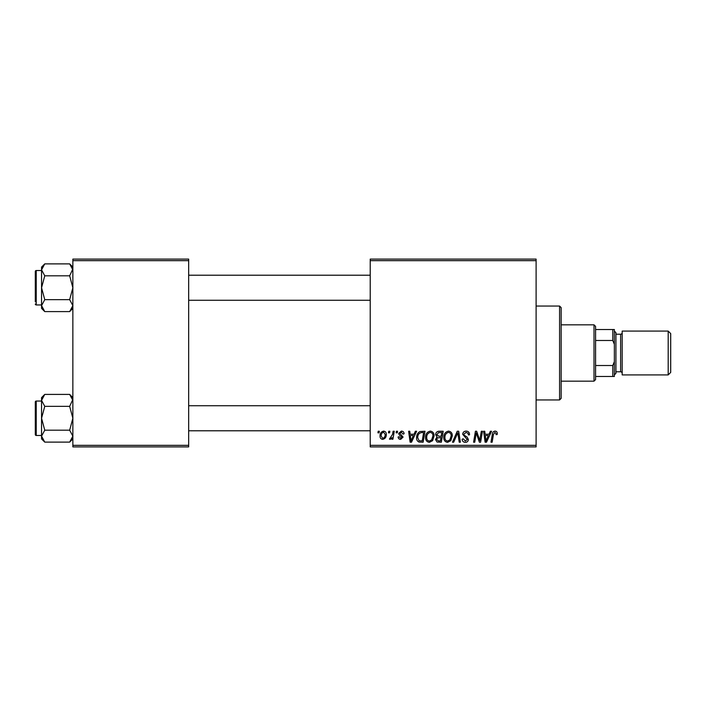 <?xml version="1.0" encoding="UTF-8"?>
<svg xmlns="http://www.w3.org/2000/svg" width="706" height="706" viewBox="0 0 706 706"><rect width="100%" height="100%" fill="white"/><g stroke="black" fill="none" stroke-linecap="round" stroke-linejoin="round"><path stroke-width="1.06" d="M370.218 259.102L536.11 259.102L536.11 260.664L370.218 260.664L370.218 259.102M425.559 437.473C425.541 433.987 427.13 431.869 430.333 431.11C432.857 431.569 434.111 433.149 434.093 435.849L432.593 440.694L429.345 442.344C426.742 441.877 425.48 440.244 425.559 437.473M414.025 434.243L415.366 431.251L416.602 431.251L411.519 442.203L410.124 442.203L408.624 431.251L409.771 431.251L410.133 434.243L414.025 434.243M495.03 431.11C496.512 431.207 497.262 432.01 497.271 433.528L497.165 434.525L496.027 434.667L496.133 433.713L494.95 432.39L493.459 434.446L492.144 442.203L490.988 442.203L492.347 434.172C492.479 432.399 493.37 431.375 495.03 431.11M462.695 434.331C462.898 432.275 464.045 431.198 466.128 431.11C468.431 431.234 469.561 432.469 469.525 434.817L468.387 434.949L468.096 433.334L466.057 432.39L463.833 434.225L464.124 435.178L467.098 437.049L468.387 439.441C468.237 441.321 467.222 442.283 465.316 442.344C463.339 442.23 462.271 441.171 462.121 439.176L463.26 438.823L465.36 441.065L467.248 439.511L462.695 434.331M452.458 442.203L457.241 431.251L458.697 431.251L460.374 442.203L459.218 442.203L457.788 432.813L453.684 442.203L452.458 442.203M443.774 437.473C443.747 433.987 445.345 431.869 448.548 431.11C451.072 431.569 452.325 433.149 452.308 435.849L450.807 440.694L447.551 442.344C444.956 441.877 443.695 440.244 443.774 437.473M377.922 432.813L378.187 431.251L379.325 431.251L379.087 432.813L377.922 432.813M370.218 445.336L536.11 445.336L536.11 446.898L370.218 446.898L370.218 260.664M536.11 445.336L536.11 260.664M435.664 434.658C435.796 432.637 436.846 431.507 438.814 431.251L443.2 431.251L441.347 442.203L437.032 442.027L435.523 439.547L437.032 436.873L435.664 434.658M489.002 434.243L490.352 431.251L491.579 431.251L486.496 442.203L485.101 442.203L483.601 431.251L484.748 431.251L485.11 434.243L489.002 434.243M480.151 437.932L481.315 431.251L482.472 431.251L480.601 442.203L479.4 442.203L476.268 432.91L474.741 442.203L473.585 442.203L475.438 431.251L476.638 431.251L479.798 440.535L480.151 437.932M401.361 431.11C403.091 431.181 404 432.072 404.079 433.811L402.941 434.093L401.308 432.107L399.808 433.325L403.082 437.093L400.69 439.361C399.102 439.317 398.237 438.514 398.105 436.943L399.243 436.802L400.743 438.364L401.943 437.27L399.243 434.861L398.669 433.413L401.361 431.11M419.991 431.516L424.994 431.251L423.141 442.203L419.011 442.062C417.264 441.215 416.461 439.767 416.593 437.72C416.531 434.931 417.661 432.857 419.991 431.516M380.031 436.034C379.96 433.36 381.143 431.719 383.579 431.11C385.388 431.348 386.288 432.407 386.297 434.287C386.403 437.067 385.202 438.753 382.687 439.361C380.869 439.07 379.978 437.958 380.031 436.034M388.45 432.813L388.715 431.251L389.853 431.251L389.615 432.813L388.45 432.813M392.518 434.437L393.101 431.251L394.257 431.251L392.907 439.22L391.751 439.22L392.042 437.57L390.197 439.361L389.421 439.07L392.518 434.437M396.128 432.813L396.393 431.251L397.531 431.251L397.293 432.813L396.128 432.813M72.859 259.102L188.67 259.102L188.67 260.664L72.859 260.664L72.859 259.102M188.67 445.336L188.67 446.898L72.859 446.898L72.859 445.336L188.67 445.336L188.67 260.664M72.859 445.336L72.859 260.664M440.412 440.923L440.994 437.508L437.288 437.967L436.661 439.494L438.461 440.923L440.412 440.923M441.206 436.229L441.832 432.531L438.576 432.593L436.802 434.693L438.797 436.229L441.206 436.229M449.907 439.856L451.169 435.796C451.178 433.863 450.278 432.734 448.46 432.39C446.024 433.122 444.842 434.861 444.912 437.588C444.868 439.556 445.76 440.712 447.595 441.065L449.907 439.856M486.866 438.77L488.375 435.523L485.269 435.523L485.957 441.012L486.866 438.77M411.889 438.77L413.398 435.523L410.292 435.523L410.98 441.012L411.889 438.77M422.206 440.923L423.618 432.531L422.162 432.531C419.143 432.813 417.67 434.569 417.731 437.791L419.108 440.738L422.206 440.923M431.701 439.856L432.954 435.796C432.972 433.863 432.072 432.734 430.254 432.39C427.818 433.122 426.627 434.861 426.698 437.588C426.653 439.556 427.545 440.712 429.38 441.065L431.701 439.856M382.74 438.364C384.461 437.738 385.264 436.414 385.158 434.402L383.57 432.107C381.902 432.769 381.108 434.075 381.169 436.034L382.74 438.364M559.584 306.051L561.146 307.613L561.146 398.387L559.584 399.949L559.584 306.051L536.11 306.051M559.584 399.949L536.11 399.949M72.859 397.61L69.665 394.407L72.859 400.373L72.797 399.552L69.665 406.338L44.752 406.338L41.557 400.373L44.752 394.407L69.665 394.407M44.752 394.407L41.557 397.61L41.557 438.92L44.752 442.115L41.557 436.149L44.752 430.183L41.557 418.261L44.752 406.338M35.3 434.534A0.935 0.935 0 0 0 36.235 435.478L36.235 401.043A0.935 0.935 0 0 0 35.3 401.988L35.3 434.534L35.3 401.988A0.935 0.935 0 0 1 36.235 401.043L41.557 401.043M36.235 435.478L41.557 435.478M69.665 406.338L72.859 418.261L69.665 430.183L72.859 436.149L69.665 442.115L44.752 442.115M69.665 430.183L44.752 430.183M71.959 439.229L72.859 436.149M42.457 397.293L41.628 399.552M72.859 267.08L69.665 263.885L72.859 269.851L72.797 269.03L69.665 275.817L44.752 275.817L41.557 269.851L44.752 263.885L69.665 263.885M44.752 263.885L41.557 267.08L41.557 308.39L44.752 311.593L41.557 305.627L44.752 299.662L41.557 287.739L44.752 275.817M41.557 270.522L36.235 270.522A0.935 0.935 0 0 0 35.3 271.466L35.3 301.824M35.3 273.654L35.3 271.466A0.935 0.935 0 0 1 36.235 270.522L36.235 304.957A0.935 0.935 0 0 1 35.3 304.012M36.235 304.957L41.557 304.957M69.665 275.817L72.859 287.739L69.665 299.662L72.859 305.627L69.665 311.593L44.752 311.593M69.665 299.662L44.752 299.662M71.959 308.707L72.859 305.627M42.457 266.771L41.628 269.03M594.011 324.831L595.582 326.393L595.582 379.607L594.011 381.169L594.011 324.831L561.146 324.831M595.582 329.525L614.361 329.525L614.361 376.474L612.79 376.474L612.79 365.523L614.361 361.71M595.582 365.523L612.79 365.523M614.361 344.29L612.79 340.477L612.79 329.525M595.582 340.477L612.79 340.477M595.582 376.474L612.79 376.474M670.7 333.594L670.7 372.406L668.194 374.912L668.194 331.088L670.7 333.594M614.361 331.088L615.923 332.658L615.923 373.342L614.361 374.912M615.923 371.78L620.618 371.78A1.562 1.562 0 0 1 622.18 373.342M615.923 334.22L620.618 334.22A1.562 1.562 0 0 0 622.18 332.658M668.194 374.912L622.18 374.912L622.18 331.088L668.194 331.088M620.618 371.78L620.618 334.22M72.859 438.92L69.665 442.115M370.218 430.784L188.67 430.784M370.218 405.738L188.67 405.738M188.67 275.216L370.218 275.216M188.67 300.262L370.218 300.262M72.859 308.39L69.665 311.593M594.011 381.169L561.146 381.169"/></g></svg>
